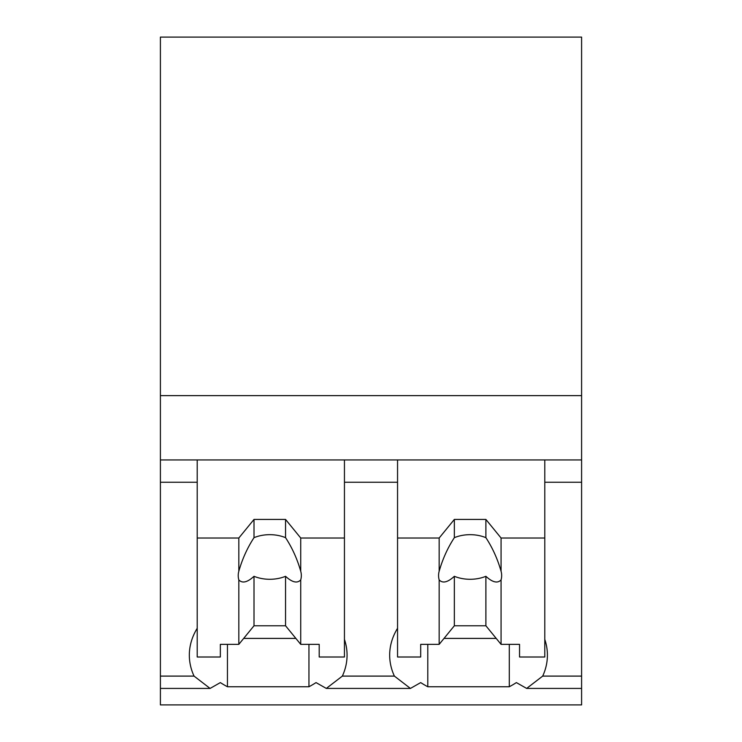 <?xml version="1.0" encoding="UTF-8"?>
<svg xmlns="http://www.w3.org/2000/svg" width="742" height="742" viewBox="0 0 742 742"><rect width="100%" height="100%" fill="white"/><g stroke="black" fill="none" stroke-linecap="round" stroke-linejoin="round"><path stroke-width="1.11" d="M581.598 459.938L581.598 704.9L160.402 704.9L160.402 482.244L197.214 482.244L197.214 459.938L581.598 459.938L581.598 395.625L160.402 395.625L160.402 482.244M581.598 395.625L581.598 37.1L160.402 37.1L160.402 395.625M397.554 628.298A95.31 67.392 180 0 0 389.671 655.14A95.31 67.392 180 0 0 394.392 676.101L342.35 676.101L326.313 688.428L316.046 682.594A95.31 67.392 -0 0 1 308.95 686.749L227.451 686.749A95.31 67.392 -0 0 1 220.355 682.594L210.088 688.428L160.402 688.418M581.598 676.101L542.69 676.101L526.653 688.428L516.386 682.594A95.31 67.392 -0 0 1 509.29 686.749L427.791 686.749A95.31 67.392 -0 0 1 420.695 682.594L410.428 688.428L326.313 688.418M197.214 628.298A95.31 67.392 180 0 0 189.331 655.14A95.31 67.392 180 0 0 194.052 676.101L210.088 688.428M160.402 459.938L197.214 459.938L197.214 538.024L238.822 538.024L254.005 519.428L285.549 519.428L300.733 538.024L344.446 538.024L344.446 459.938L344.446 482.244L397.554 482.244L397.554 459.938L397.554 538.024L439.162 538.024L454.345 519.428L485.889 519.428L501.073 538.024L544.786 538.024L544.786 459.938L544.786 482.244L581.598 482.244M227.451 644.362L227.451 686.749M308.95 644.362L308.95 686.749M243.682 638.408L295.873 638.408M342.35 676.101A95.31 67.392 180 0 0 347.07 655.14A95.31 67.392 180 0 0 344.446 639.418M394.392 676.101L410.428 688.428M542.69 676.101A95.31 67.392 180 0 0 547.411 655.14A95.31 67.392 180 0 0 544.786 639.418M427.791 644.362L427.791 686.749M509.29 644.362L509.29 686.749M444.022 638.408L496.212 638.408M300.733 538.024L300.733 571.257A31.554 22.306 180 0 1 301.326 575.579A31.554 22.306 180 0 1 300.733 579.892L300.733 644.362L319.208 644.362L319.208 657.004L344.446 657.004L344.446 538.024M238.822 538.024L238.822 571.257A31.554 22.306 180 0 0 238.228 575.579A31.554 22.306 180 0 0 238.822 579.892L238.822 644.362L220.346 644.362L220.346 657.004L197.214 657.004L197.214 538.024M238.822 571.257C242.291 559.051 247.355 547.846 254.005 537.662A31.554 22.306 0 0 1 285.549 537.662L285.549 519.428M254.005 519.428L254.005 537.662M300.733 571.257C297.264 559.051 292.209 547.846 285.549 537.662M300.733 579.892C297.264 583.611 292.209 582.414 285.549 576.302L285.549 625.766L300.733 644.362M238.822 644.362L254.005 625.766L285.549 625.766M238.822 579.892C242.3 583.602 247.364 582.405 254.005 576.302A31.554 22.306 180 0 0 285.549 576.302M254.005 576.302L254.005 625.766M501.073 538.024L501.073 571.257A31.554 22.306 180 0 1 501.666 575.579A31.554 22.306 180 0 1 501.073 579.892L501.073 644.362L519.548 644.362L519.548 657.004L544.786 657.004L544.786 538.024M439.162 538.024L439.162 571.257A31.554 22.306 180 0 0 438.568 575.579A31.554 22.306 180 0 0 439.162 579.892L439.162 644.362L420.686 644.362L420.686 657.004L397.554 657.004L397.554 538.024M439.162 571.257C442.631 559.051 447.695 547.846 454.345 537.662A31.554 22.306 0 0 1 485.889 537.662L485.889 519.428M454.345 519.428L454.345 537.662M501.073 571.257C497.604 559.051 492.549 547.846 485.889 537.662M501.073 579.892C497.604 583.611 492.549 582.414 485.889 576.302L485.889 625.766L501.073 644.362M439.162 644.362L454.345 625.766L485.889 625.766M439.162 579.892C442.64 583.602 447.704 582.405 454.345 576.302A31.554 22.306 180 0 0 485.889 576.302M454.345 576.302L454.345 625.766M194.052 676.101L160.402 676.101M581.598 688.418L526.653 688.418"/></g></svg>
